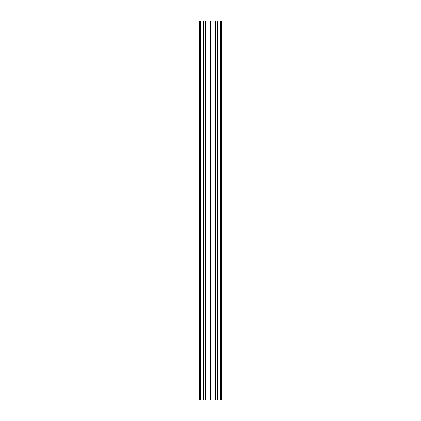 <?xml version="1.0" encoding="UTF-8"?>
<svg xmlns="http://www.w3.org/2000/svg" width="421" height="421" viewBox="0 0 421 421"><rect width="100%" height="100%" fill="white"/><g stroke="black" fill="none" stroke-linecap="round" stroke-linejoin="round"><path stroke-width="0.32" stroke-dasharray="2.1 1.58" d="M199.512 21.05L200.649 21.05L200.649 399.95L200.649 21.05L210.395 21.05L210.5 399.95L210.395 21.05M221.488 21.05L220.351 21.05L220.351 399.95L220.351 21.05L220.351 399.95L221.488 399.95M210.5 399.95L210.605 21.05L220.351 21.05M210.395 399.95L199.512 399.95M220.351 399.95L210.605 399.95M200.649 21.05L200.649 399.95M205.574 21.05L205.574 399.95M215.426 21.05L215.426 399.95M200.875 21.05L200.875 399.95M220.125 21.05L220.125 399.95"/><path stroke-width="0.63" d="M199.512 399.95L199.512 21.05L200.649 21.05L200.649 399.95L199.512 399.95M217.52 21.05L221.488 21.05L221.488 399.95L217.446 399.95L217.446 21.05L217.52 399.95M217.446 399.95L217.446 21.05M203.48 21.05L203.632 399.95L203.48 21.05L200.649 21.05M203.632 21.05L205.348 21.05L205.348 399.95L210.395 399.95L210.395 21.05L215.426 21.05L215.426 399.95L217.368 399.95M210.395 21.05L205.348 21.05M217.368 21.05L215.426 21.05M203.554 399.95L203.554 21.05M203.632 399.95L205.348 399.95M210.605 21.05L210.395 399.95M210.5 399.95L210.5 21.05M210.605 399.95L215.426 399.95M200.649 399.95L203.48 399.95M205.574 21.05L205.574 399.95M220.351 21.05L220.351 399.95M220.125 21.05L220.125 399.95M215.199 21.05L215.199 399.95M200.875 21.05L200.875 399.95M205.801 21.05L205.801 399.95M215.652 21.05L215.652 399.95"/></g></svg>
